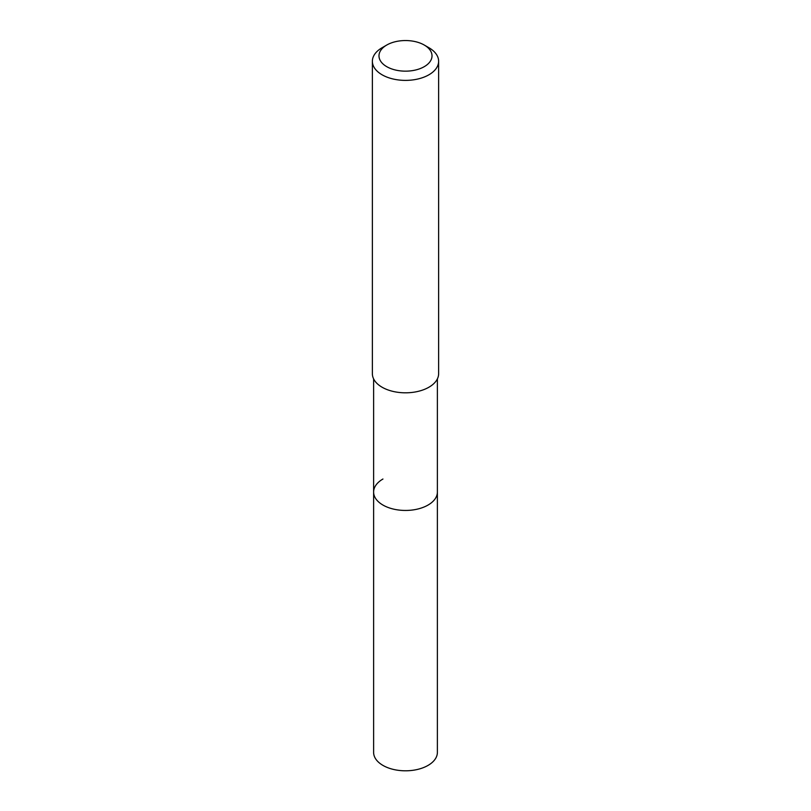 <?xml version="1.0" encoding="UTF-8"?>
<svg xmlns="http://www.w3.org/2000/svg" width="811" height="811" viewBox="0 0 811 811"><rect width="100%" height="100%" fill="white"/><g stroke="black" fill="none" stroke-linecap="round" stroke-linejoin="round"><path stroke-width="1.22" d="M373.618 378.879L373.618 752.395A31.882 18.41 0 0 0 393.294 769.406A31.882 18.41 0 0 0 428.046 765.412A31.882 18.41 0 0 0 437.382 752.395L437.382 492.034A31.882 18.41 180 0 1 428.046 505.05A31.882 18.41 180 0 1 393.294 509.044A31.882 18.41 180 0 1 373.618 492.034A31.882 18.41 180 0 1 382.954 479.017M373.618 492.034A31.882 18.41 0 0 0 393.294 509.044A31.882 18.41 0 0 0 428.046 505.05A31.882 18.41 0 0 0 437.382 492.034L437.382 378.879M372.371 61.261L372.371 373.689A33.129 19.129 0 0 0 392.818 391.358A33.129 19.129 0 0 0 428.928 387.212A33.129 19.129 0 0 0 438.629 373.689L438.629 61.261A33.129 19.129 180 0 1 428.928 74.784A33.129 19.129 180 0 1 392.818 78.931A33.129 19.129 180 0 1 372.371 61.261A33.129 19.129 180 0 1 382.072 47.737L386.756 45.031A26.499 15.297 180 0 1 424.244 45.031A26.499 15.297 180 0 1 424.244 66.674A26.499 15.297 180 0 1 386.756 66.674A26.499 15.297 180 0 1 386.756 45.031L382.072 47.737M424.244 45.031L428.928 47.737A33.129 19.129 180 0 1 438.629 61.261"/></g></svg>
